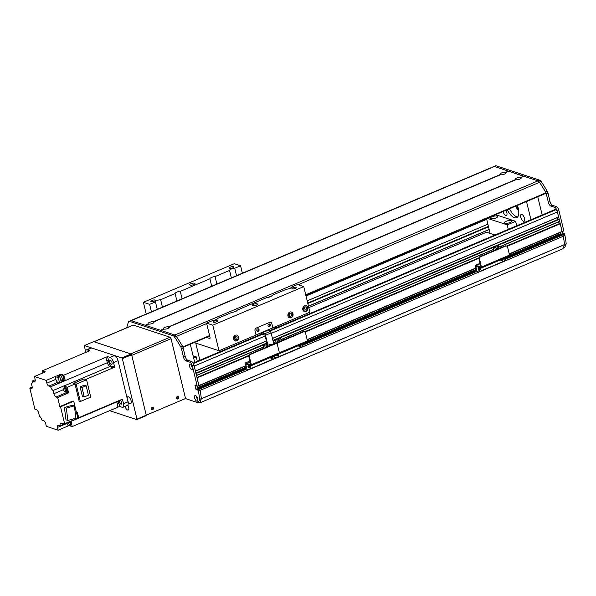 <?xml version="1.0" encoding="UTF-8"?>
<svg xmlns="http://www.w3.org/2000/svg" width="596" height="596" viewBox="0 0 596 596"><rect width="100%" height="100%" fill="white"/><g stroke="black" fill="none" stroke-linecap="round" stroke-linejoin="round"><path stroke-width="0.89" d="M494.933 235.018L486.492 232.231L308.832 307.633M306.016 296.018L486.708 219.335M487.878 224.178L307.193 300.861M268.789 330.989L554.928 209.554A2.704 1.177 67 0 1 555.383 209.554L555.904 209.725A2.034 0.879 67 0 1 557.394 211.938L558.579 217.078L272.454 338.498L558.579 217.078M557.282 217.629A1.453 0.633 -113 0 0 558.43 219.246M558.78 219.112L272.916 340.428L558.75 219.112L559.629 221.444L498.964 247.176L559.629 221.444M558.34 221.988A1.453 0.633 -113 0 0 559.48 223.604M559.838 223.47L506.555 246.088L559.8 223.47L560.262 223.783L562.065 231.673L509.267 254.052M560.62 233.848L561 234.779M562.214 234.362L562.937 234.846L563.28 236.269A94.779 41.176 67 0 1 564.539 244.576L562.944 248.755L199.779 402.889L198.863 402.583M246.208 368.477L199.071 388.465L199.772 388.972L200.114 390.395A94.779 41.176 67 0 1 201.366 398.702L199.779 402.889M197.939 388.942L197.09 386.491L197.946 388.942L246.2 368.462L197.388 389.181L199.518 388.607L197.835 389.322L198.088 389.687L199.772 388.972L199.518 388.607L246.349 368.73M196.941 377.685L198.9 385.798L197.157 386.513L196.308 385.374L194.922 385.202L195.905 389.255L197.47 390.045L197.388 389.181M195.89 373.327L196.464 375.569M265.138 335.973L194.229 366.071L195.406 371.204M505.885 210.306A3.725 1.617 67 0 1 506.846 212.63A3.725 1.617 67 0 1 506.391 215.432A3.725 1.617 67 0 1 503.061 211.498M524.554 218.471A3.725 1.617 67 0 1 524.1 221.265A3.725 1.617 67 0 1 521.157 218.471A3.725 1.617 67 0 1 521.187 214.411A3.725 1.617 67 0 1 524.554 218.471M537.756 196.777L542.159 214.977M530.932 219.738L526.529 201.545M517.41 205.411A12.866 5.588 67 0 1 516.628 217.726A12.866 5.588 67 0 1 514.467 217.726A12.866 5.588 67 0 1 507.226 209.732M518.721 211.066A14.215 6.176 67 0 1 515.667 206.149M516.732 205.702A14.215 6.176 -113 0 0 518.304 208.518M517.633 216.959A12.866 5.588 67 0 1 516.717 216.773A12.866 5.588 67 0 1 509.476 208.779M518.513 209.546A15.064 6.541 67 0 1 516.389 205.844M190.303 344.235L194.706 362.435M545.936 192.717A3.382 1.468 -113 0 0 545.489 191.815A88.007 38.233 -113 0 0 539.44 182.197A3.382 1.468 -113 0 0 537.994 180.886L494.397 166.507A3.382 1.468 -113 0 0 493.823 166.507L495.507 165.792A3.382 1.468 67 0 1 496.081 165.792L539.678 180.171A3.382 1.468 67 0 1 541.123 181.482A88.007 38.233 67 0 1 547.173 191.1A3.382 1.468 67 0 1 547.985 193.104L550.056 201.657A3.382 1.468 -113 0 0 552.544 205.344L556.366 206.603A3.382 1.468 67 0 1 558.854 210.291L563.794 230.704M509.222 253.866L562.11 231.419L557.171 211.006A3.382 1.468 -113 0 0 554.675 207.319L550.86 206.06A3.382 1.468 67 0 1 548.372 202.372L546.301 193.819A3.382 1.468 -113 0 0 546.085 193.104M561.961 231.717L562.795 234.101M504.887 259.007L562.684 234.474L562.937 234.846L564.621 234.131L564.367 233.766M564.621 234.131L564.956 235.532A94.779 41.176 67 0 1 566.2 243.779L564.859 247.258L563.265 247.936M504.685 258.098L504.834 258.716L562.266 234.34L504.834 258.716A2.034 1.706 -71.8 0 1 503.605 261.301L478.908 271.783A2.034 1.706 -71.8 0 1 476.77 270.629L476.219 270.45A2.034 1.706 108.2 0 0 477.262 271.664L477.821 271.843M246.662 369.073L199.772 388.972L200.107 390.373L563.28 236.269A94.779 41.176 -113 0 0 563.272 236.247L562.937 234.846L504.879 259.483M185.17 397.003A2.034 0.879 67 0 0 186.585 398.947L198.319 402.814L200.003 402.099L201.351 398.62A94.779 41.176 67 0 0 200.107 390.373L564.956 235.532M564.524 244.487L566.2 243.779M197.328 361.318L196.248 356.848L193.104 355.812M193.625 357.965L196.248 356.848M492.154 216.735A3.725 1.192 166.4 0 1 497.69 216.49A3.725 1.192 166.4 0 1 494.345 218.531A3.725 1.192 166.4 0 1 490.448 218.24A3.725 1.192 166.4 0 1 492.154 216.735M506.041 221.317A3.725 1.192 166.4 0 1 511.569 221.071A3.725 1.192 166.4 0 1 508.232 223.105A3.725 1.192 166.4 0 1 504.335 222.822A3.725 1.192 166.4 0 1 506.041 221.317M490.113 233.431L486.507 218.523M516.717 225.772L515.637 221.302L495.559 214.687M508.299 229.348L507.218 224.878L515.637 221.302M487.141 218.255L507.218 224.878M256.027 334.959L254.984 330.661A2.034 1.706 108.2 0 1 256.213 328.076L269.69 322.361A2.034 1.706 -71.8 0 1 271.821 323.516L272.864 327.815L256.027 334.959L254.984 330.661A2.034 1.706 -71.8 0 1 256.213 328.076L269.69 322.361A2.034 1.706 108.2 0 1 271.821 323.516L272.864 327.815M258.239 331.339A1.356 1.14 -71.8 0 1 256.861 329.737A1.356 1.14 -71.8 0 1 259.104 330.028A1.356 1.14 -71.8 0 1 258.239 331.339M269.466 326.578A1.356 1.14 -71.8 0 1 268.081 324.969A1.356 1.14 -71.8 0 1 270.331 325.267A1.356 1.14 -71.8 0 1 269.466 326.578M257.256 331.242A1.356 1.14 108.2 0 0 258.075 328.761M268.476 326.481A1.356 1.14 108.2 0 0 269.295 323.993M199.883 360.237L195.734 343.08L218.993 350.746L261.659 332.642L264.49 333.805A1.356 0.589 67 0 1 265.488 335.28L267.909 345.3M267.448 345.494L264.944 335.161L262.091 333.931A1.356 0.589 67 0 1 261.212 332.829M273.802 344.071L271.098 332.903A1.356 0.589 -113 0 0 270.1 331.428L267.269 330.259L309.927 312.155L303.744 286.601L212.809 325.192L206.559 323.129L212.392 320.655A3.725 1.192 166.4 0 0 215.849 319.843A3.725 1.192 166.4 0 0 217.57 318.458L232.038 312.319A3.725 1.192 166.4 0 0 235.495 311.507A3.725 1.192 166.4 0 0 237.215 310.121L266.844 297.553A3.725 1.192 166.4 0 0 270.293 296.741A3.725 1.192 166.4 0 0 272.014 295.355L286.49 289.216A3.725 1.192 166.4 0 0 289.939 288.404A3.725 1.192 166.4 0 0 291.66 287.019L297.493 284.538L303.744 286.601M302.619 343.855L302.768 344.481A2.034 1.706 -71.8 0 1 301.531 347.066L276.835 357.54A2.034 1.706 -71.8 0 1 274.704 356.386A2.034 1.706 -71.8 0 1 273.467 358.971L248.77 369.453A2.034 1.706 -71.8 0 1 246.632 368.298L246.081 368.119A2.034 1.706 108.2 0 0 247.131 369.334L247.683 369.513M274.741 357.175A2.034 1.706 108.2 0 0 275.196 357.421L275.747 357.6M300.071 345.933L299.065 346.358A1.52 1.281 108.2 0 0 300.563 344.734M277.617 355.462L276.611 355.887A1.52 1.281 108.2 0 0 278.108 354.262M281.163 339.675L280.88 338.483L279.382 337.992L275.486 339.653L276.484 343.773A2.034 1.706 -71.8 0 1 277.498 344.98A2.034 1.706 -71.8 0 1 278.734 342.395L303.431 331.912A2.034 1.706 -71.8 0 1 305.562 333.067L307.447 340.86A1.356 0.589 67 0 1 307.283 341.88L279.219 353.786A1.356 0.589 67 0 1 278.988 353.786M278.734 342.395L278.176 342.216A2.034 1.706 108.2 0 0 276.902 344.011M278.176 342.216L302.872 331.734L303.431 331.912M249.433 356.892A2.034 1.706 -71.8 0 1 250.663 354.307L250.111 354.121A2.034 1.706 108.2 0 0 248.875 356.706L249.433 356.892L251.318 364.685L279.382 352.772L277.498 344.98L279.382 352.772A1.356 0.589 67 0 1 279.219 353.786A1.356 0.589 67 0 0 279.382 352.772L307.447 340.86M304.519 331.853L303.96 331.674A2.034 1.706 108.2 0 0 302.872 331.734M301.069 344.51A1.52 1.281 -71.8 0 1 298.544 345.583M278.623 354.039A1.52 1.281 -71.8 0 1 276.097 355.112M274.547 355.767L274.704 356.386L274.547 355.767M284.106 339.549L282.616 339.057L278.712 340.711L280.209 341.203L284.136 339.683M278.712 340.711L278.995 341.866M277.58 342.618L276.976 340.145L275.486 339.653M280.88 338.483L276.976 340.145M516.024 179.873L515.51 179.612A3.077 0.991 166.4 0 1 515.48 179.605A3.077 0.991 166.4 0 1 516.643 178.077A3.077 0.991 166.4 0 1 520.584 177.459L520.569 177.943L520.934 177.578A3.077 0.991 166.4 0 1 521.113 178.241A3.077 0.991 166.4 0 1 518.811 179.463A3.077 0.991 166.4 0 1 515.853 179.731L168.988 326.936A3.077 0.991 166.4 0 1 169.175 327.599A3.077 0.991 166.4 0 1 166.873 328.821A3.077 0.991 166.4 0 1 163.915 329.089L160.838 330.4L174.829 335.012A3.382 1.468 67 0 1 176.274 336.323A88.007 38.233 67 0 1 182.324 345.941A3.382 1.468 67 0 1 183.136 347.945L185.207 356.497A3.382 1.468 -113 0 0 187.695 360.185L191.51 361.444A3.382 1.468 67 0 1 193.998 365.132L198.937 385.545L245.515 365.78M148.806 324.194L148.292 323.941A3.077 0.991 166.4 0 1 148.27 323.926A3.077 0.991 166.4 0 1 149.425 322.399A3.077 0.991 166.4 0 1 153.373 321.788L153.351 322.265L153.716 321.9A3.077 0.991 166.4 0 1 153.902 322.563A3.077 0.991 166.4 0 1 151.593 323.784A3.077 0.991 166.4 0 1 148.642 324.053L145.566 325.364L160.495 330.281L163.565 328.977A3.077 0.991 166.4 0 1 163.542 328.962A3.077 0.991 166.4 0 1 164.697 327.435A3.077 0.991 166.4 0 1 168.646 326.824L168.631 327.301L168.988 326.936M164.079 329.23L163.565 328.977M500.744 174.837L500.23 174.576A3.077 0.991 166.4 0 1 500.208 174.568A3.077 0.991 166.4 0 1 501.363 173.041A3.077 0.991 166.4 0 1 505.311 172.423L505.296 172.907L505.654 172.542A3.077 0.991 166.4 0 1 505.84 173.205A3.077 0.991 166.4 0 1 503.538 174.427A3.077 0.991 166.4 0 1 500.58 174.695L153.716 321.9M505.654 172.542L508.731 171.231L523.795 176.356M523.66 176.155L520.584 177.459M305.822 295.206L546.033 193.26L545.996 192.806A135.396 58.825 67 0 0 539.507 182.294A3.382 1.468 67 0 0 537.994 180.886L524.003 176.267L520.934 177.578M500.23 174.576L153.373 321.788M148.292 323.941L145.215 325.245L131.232 320.633A3.382 1.468 -113 0 0 130.658 320.633L493.823 166.507A3.382 1.468 67 0 1 494.397 166.507L508.388 171.119L505.311 172.423M515.51 179.612L168.646 326.824M182.92 347.237L182.823 346.932A135.396 58.825 -113 0 0 182.771 346.842M206.663 323.553L176.341 336.42A3.382 1.468 -113 0 0 174.829 335.012L173.145 335.727L129.548 321.348A3.382 1.468 -113 0 0 128.974 321.348A3.382 1.468 -113 0 0 128.542 321.855A88.007 38.233 -113 0 0 126.732 327.763M546.033 193.26L305.822 295.184M197.835 389.322L197.418 389.181M128.974 321.348L130.658 320.633A3.382 1.468 67 0 1 131.232 320.633L174.829 335.012L539.678 180.171M191.979 365.594A1.52 0.663 -113 0 0 192.039 365.922A1.52 0.663 -113 0 0 192.672 367.203M197.038 397.085A1.52 0.663 -113 0 0 197.097 397.413A1.52 0.663 -113 0 0 197.716 398.679M192.59 366.987L192.799 367.821A3.077 1.341 67 0 1 192.784 369.125A3.077 1.341 67 0 1 191.234 369.371A3.077 1.341 67 0 1 189.55 366.369A3.077 1.341 67 0 1 190.675 364.156A3.077 1.341 67 0 1 192.59 366.987L192.314 365.847A3.382 1.468 -113 0 0 189.826 362.159L186.012 360.9A3.382 1.468 67 0 1 183.523 357.213L181.452 348.66A3.382 1.468 -113 0 0 180.64 346.656A88.007 38.233 -113 0 0 174.591 337.038A3.382 1.468 -113 0 0 173.145 335.727M197.254 386.26L192.799 367.821M200.107 390.373L198.423 391.088L198.088 389.687M198.319 402.814L199.667 399.335A94.779 41.176 -113 0 0 198.423 391.088M194.616 397.867A3.077 1.341 67 0 1 195.734 395.647A3.077 1.341 67 0 1 197.425 397.86A3.077 1.341 67 0 1 197.842 400.616A3.077 1.341 67 0 1 196.293 400.87A3.077 1.341 67 0 1 194.616 397.867M191.659 365.102A1.52 0.663 -113 0 0 191.644 366.086A1.52 0.663 -113 0 0 192.791 367.754M196.725 396.601A1.52 0.663 -113 0 0 196.702 397.577A1.52 0.663 -113 0 0 197.85 399.245M201.351 398.62L199.667 399.335M306.128 305.659A3.047 2.563 -71.8 0 1 307.611 308.452A3.047 2.563 -71.8 0 1 305.681 311.291A3.047 2.563 -71.8 0 1 304.228 311.425M306.031 311.403A3.047 2.563 -71.8 0 1 304.4 311.492A3.047 2.563 -71.8 0 1 302.917 307.797A3.047 2.563 -71.8 0 1 306.307 305.703A3.047 2.563 -71.8 0 1 307.961 308.46A3.047 2.563 -71.8 0 1 306.031 311.403M305.375 310.017A1.661 1.401 108.2 0 0 305.524 306.903A1.661 1.401 108.2 0 0 304.481 310.062A1.661 1.401 108.2 0 0 305.375 310.017M291.25 311.969A3.047 2.563 -71.8 0 1 292.733 314.762A3.047 2.563 -71.8 0 1 290.803 317.601A3.047 2.563 -71.8 0 1 289.351 317.743M291.153 317.713A3.047 2.563 -71.8 0 1 289.522 317.802A3.047 2.563 -71.8 0 1 288.039 314.107A3.047 2.563 -71.8 0 1 291.429 312.021A3.047 2.563 -71.8 0 1 293.09 314.77A3.047 2.563 -71.8 0 1 291.153 317.713M290.498 316.327A1.661 1.401 108.2 0 0 290.647 313.213A1.661 1.401 108.2 0 0 289.604 316.379A1.661 1.401 108.2 0 0 290.498 316.327M236.806 335.079A3.047 2.563 -71.8 0 1 238.288 337.872A3.047 2.563 -71.8 0 1 236.359 340.711A3.047 2.563 -71.8 0 1 234.906 340.845M236.709 340.823A3.047 2.563 -71.8 0 1 235.077 340.912A3.047 2.563 -71.8 0 1 233.595 337.217A3.047 2.563 -71.8 0 1 236.985 335.123A3.047 2.563 -71.8 0 1 238.638 337.88A3.047 2.563 -71.8 0 1 236.709 340.823M236.053 339.437A1.661 1.401 108.2 0 0 236.202 336.323A1.661 1.401 108.2 0 0 235.159 339.482A1.661 1.401 108.2 0 0 236.053 339.437M256.958 330.922A1.095 0.924 108.2 0 0 257.725 328.865A1.095 0.924 108.2 0 0 257.643 328.843M268.185 326.154A1.095 0.924 108.2 0 0 268.952 324.105A1.095 0.924 108.2 0 0 268.87 324.082M151.436 311.82L149.626 304.362L143.383 302.299L234.31 263.708L240.56 265.771L242.363 273.229M234.951 336.591A1.401 1.177 -71.8 0 1 234.31 338.528M289.395 313.481A1.401 1.177 -71.8 0 1 288.755 315.418M304.273 307.171A1.401 1.177 -71.8 0 1 303.632 309.108M288.866 315.709A1.661 1.401 108.2 0 0 289.656 313.31M234.422 338.819A1.661 1.401 108.2 0 0 235.211 336.42M303.744 309.399A1.661 1.401 108.2 0 0 304.534 307M295.251 288.457A2.25 0.723 166.4 0 1 291.906 288.606A2.25 0.723 166.4 0 1 293.925 287.376A2.25 0.723 166.4 0 1 296.286 287.548A2.25 0.723 166.4 0 1 295.251 288.457M216.668 321.81A2.25 0.723 166.4 0 1 213.323 321.959A2.25 0.723 166.4 0 1 215.342 320.73A2.25 0.723 166.4 0 1 217.696 320.901A2.25 0.723 166.4 0 1 216.668 321.81M256.191 305.212A2.704 0.872 166.4 0 1 252.175 305.39A2.704 0.872 166.4 0 1 254.604 303.908A2.704 0.872 166.4 0 1 257.435 304.116A2.704 0.872 166.4 0 1 256.191 305.212M143.383 302.299L146.221 314.032M218.993 350.746L212.809 325.192M206.559 323.129L210.03 337.47A1.356 0.589 67 0 1 209.867 338.483A1.356 0.589 67 0 1 209.636 338.483L206.38 337.41M193.707 284.605A2.704 0.872 166.4 0 1 189.684 284.784A2.704 0.872 166.4 0 1 192.113 283.309A2.704 0.872 166.4 0 1 194.952 283.517A2.704 0.872 166.4 0 1 193.707 284.605M232.76 267.857A2.25 0.723 166.4 0 1 229.423 268.006A2.25 0.723 166.4 0 1 231.442 266.777A2.25 0.723 166.4 0 1 233.796 266.948A2.25 0.723 166.4 0 1 232.76 267.857M154.178 301.204A2.25 0.723 166.4 0 1 150.84 301.353A2.25 0.723 166.4 0 1 152.859 300.123A2.25 0.723 166.4 0 1 155.213 300.295A2.25 0.723 166.4 0 1 154.178 301.204M231.36 277.9L229.557 270.442A3.725 1.192 166.4 0 1 234.727 268.245L236.53 275.702M176.908 301.002L175.105 293.552A3.725 1.192 166.4 0 1 180.283 291.355L182.085 298.812M157.262 309.346L155.459 301.889A3.725 1.192 166.4 0 1 160.637 299.691L162.44 307.149M211.714 286.236L209.911 278.779A3.725 1.192 166.4 0 1 215.081 276.581L216.884 284.039M155.459 301.889L149.626 304.362M229.557 270.442L215.081 276.581M175.105 293.552L160.637 299.691M209.911 278.779L180.283 291.355M240.56 265.771L234.727 268.245M275.657 328.076L275.359 326.824M151.607 409.586A1.356 1.14 108.2 0 0 152.412 407.15M151.235 408.96A1.356 1.14 -71.8 0 1 152.785 407.195A1.356 1.14 -71.8 0 1 151.935 409.765A1.356 1.14 -71.8 0 1 151.235 408.96M176.87 398.866A1.356 1.14 108.2 0 0 177.668 396.429M176.49 398.24A1.356 1.14 -71.8 0 1 178.04 396.474A1.356 1.14 -71.8 0 1 177.191 399.044A1.356 1.14 -71.8 0 1 176.49 398.24M171.059 338.692L185.386 397.897A0.678 0.566 -71.8 0 1 184.976 398.761L146.81 414.958A0.678 0.566 -71.8 0 1 146.094 414.578L131.768 355.365L171.059 338.692A1.356 0.589 -113 0 0 170.069 337.217L130.777 353.89L93.974 341.754L133.266 325.081A1.356 0.589 -113 0 0 133.042 325.081A1.356 0.589 -113 0 0 132.886 325.245M133.266 325.081L170.069 337.217M123.521 403.738L128.006 401.831A4.738 2.056 -113 0 1 127.432 405.392L122.94 407.299A4.738 2.056 67 0 0 123.521 403.738L122.411 399.164L78.627 417.744L78.225 416.075A2.57 1.117 -113 0 0 77.838 414.488L77.353 412.469L76.526 412.819M118.164 400.966A4.403 1.915 67 0 0 118.962 403.306A311.417 135.292 -113 0 1 119.595 406.457L117.911 407.172A311.417 135.292 -113 0 0 116.853 401.92A3.725 1.617 67 0 1 116.786 401.555M85.615 352.459A4.738 2.056 67 0 1 86.375 349.882A4.738 2.056 67 0 1 87.165 349.882L89.72 350.724L42.286 370.854L45.393 371.874L34.449 376.523L35.112 379.265A3.047 1.326 -113 0 1 34.739 381.552A3.047 1.326 -113 0 1 34.233 381.552L32.437 380.963L35.216 379.786M105.85 357.309L107.533 356.594L110.081 357.436A4.738 2.056 67 0 1 113.568 362.599L114.67 367.181L112.987 367.888A311.417 135.292 -113 0 0 109.917 366.495A3.725 1.617 67 0 1 107.369 362.718A311.417 135.292 -113 0 0 105.85 357.309L63.75 375.182L62.818 374.869A2.57 1.117 -113 0 0 62.349 374.586A2.57 1.117 -113 0 0 61.939 374.579L60.814 374.206L61.045 375.16M112.987 367.888L85.682 379.473M118.962 403.306L117.285 404.021M122.94 407.299A4.738 2.056 67 0 1 122.143 407.299L119.595 406.457M119.297 400.49A2.235 0.969 -113 0 0 119.356 401.689A2.235 0.969 -113 0 0 121.375 404.125A2.235 0.969 -113 0 0 121.591 402.24A2.235 0.969 -113 0 0 120.206 400.102M128.006 401.831L118.053 360.692A4.738 2.056 -113 0 0 114.574 355.529L91.657 347.975A4.738 2.056 -113 0 0 90.86 347.975L86.375 349.882M63.548 389.605L53.878 393.71A3.047 1.326 -113 0 0 56.121 397.033L57.648 397.532L68.592 392.891L67.244 387.303L75.014 384.003L79.156 401.123L80.333 401.51L76.146 384.182L73.569 383.332L83.976 378.914L86.554 379.764L76.146 384.182M57.648 397.532L59.831 406.569L73.025 400.974L73.718 401.205L77.853 418.28L64.39 423.793M76.75 413.736A2.57 1.117 67 0 1 77.562 417.096M77.614 417.319L77.793 417.237A2.57 1.117 -113 0 0 78.225 416.075M77.838 414.488A2.57 1.117 -113 0 0 76.66 412.76M78.627 417.744A311.417 135.292 67 0 1 77.681 417.572M77.495 416.82A2.369 1.028 -113 0 0 76.817 414.011M64.033 423.942A311.417 135.292 67 0 1 61.164 423.376A3.725 1.617 -113 0 0 60.665 423.413A3.725 1.617 -113 0 0 60.122 425.767L64.606 423.86M71.073 421.156A3.725 1.617 -113 0 0 71.11 421.335A311.417 135.292 67 0 1 72.168 426.587L69.255 425.626M117.911 407.172L72.168 426.587M68.54 425.782L58.11 430.208L57.447 427.466A3.047 1.326 -113 0 1 57.819 425.179A3.047 1.326 -113 0 1 58.326 425.179L60.122 425.767M32.102 388.242L31.327 388.57L29.8 388.07L34.911 409.199L36.438 409.698A3.047 1.326 -113 0 1 38.68 413.021L39.455 416.239A3.725 1.617 -113 0 1 41.876 419.949A311.417 135.292 67 0 0 41.906 420.046L43.687 420.634A2.704 1.177 -113 0 1 45.676 423.585L46.339 426.326L58.11 430.208M29.8 388.07L32.206 387.042M32.288 382.937L31.342 383.34A311.417 135.292 67 0 1 31.394 383.355A3.725 1.617 -113 0 0 31.893 383.317A3.725 1.617 -113 0 0 32.437 380.963M42.688 372.88A311.417 135.292 67 0 1 42.286 370.854M60.814 374.206L56.881 375.875L59.823 376.843L58.14 377.559L55.197 376.59L46.22 380.404L34.449 376.523M61.03 375.182A2.57 1.117 67 0 1 61.351 374.824A2.57 1.117 67 0 1 61.783 374.824A2.57 1.117 67 0 1 63.548 377.194A2.57 1.117 67 0 1 63.362 379.563A2.57 1.117 67 0 1 62.885 379.548A2.704 1.177 67 0 0 63.474 379.928L65.255 380.516A311.417 135.292 67 0 0 63.75 375.182M61.939 374.579A2.57 1.117 -113 0 0 61.917 374.586L61.351 374.824M63.362 379.563L63.921 379.324A2.57 1.117 -113 0 0 64.234 377.365A2.57 1.117 -113 0 0 62.818 374.869M61.82 379.995L63.28 379.376A2.369 1.028 -113 0 0 63.303 376.791A2.369 1.028 -113 0 0 61.433 375.011L59.972 375.636A2.369 1.028 67 0 1 61.842 377.41A2.369 1.028 67 0 1 61.82 379.995A2.369 1.028 67 0 1 61.425 379.995A2.369 1.028 67 0 1 60.487 379.183M59.578 376.769A2.369 1.028 67 0 1 59.972 375.636M59.823 376.843A311.417 135.292 -113 0 1 61.313 382.155L64.122 380.963A311.417 135.292 -113 0 1 64.13 380.993L65.255 380.516M58.14 377.559A311.417 135.292 67 0 1 59.63 382.87L50.653 386.685A311.417 135.292 67 0 1 50.682 386.782A3.725 1.617 -113 0 0 53.104 390.492L64.048 385.843A3.725 1.617 -113 0 0 64.167 385.91A311.417 135.292 67 0 1 67.244 387.303M75.014 384.003A311.417 135.292 -113 0 0 73.569 383.332M56.121 397.033L67.065 392.384A3.047 1.326 67 0 1 66.149 391.706M67.065 392.384L68.592 392.891M64.048 385.843L64.636 388.294M65.448 387.795A2.034 0.879 67 0 1 65.582 387.705A2.034 0.879 67 0 1 65.918 387.705A2.034 0.879 67 0 1 67.318 389.575A2.034 0.879 67 0 1 67.169 391.445A2.034 0.879 67 0 1 67.013 391.475M50.653 386.685L48.872 386.096A2.704 1.177 -113 0 1 46.883 383.146L46.22 380.404M31.342 383.34L32.11 386.536A2.704 1.177 -113 0 1 31.782 388.57A2.704 1.177 -113 0 1 31.327 388.57M64.659 423.875L60.531 406.8L59.831 406.569M53.878 393.71L53.104 390.492M48.872 386.096L57.857 382.282A2.704 1.177 67 0 1 55.86 379.332L55.197 376.59M57.857 382.282L59.63 382.87M60.531 406.8L73.718 401.205M59.689 374.683L59.928 375.659L59.689 374.683M64.122 380.963L62.349 380.382A2.704 1.177 67 0 1 61.768 380.017M64.42 407.5L65.962 419.808L67.87 420.433L66.327 408.126L64.42 407.5L72.474 405.25L74.381 405.883L75.93 418.191L67.87 420.433M66.327 408.126L74.381 405.883M69.874 421.67A2.034 0.879 67 0 1 70.984 423.637A2.034 0.879 67 0 1 70.738 425.179A2.034 0.879 67 0 1 70.589 425.209M70.224 425.298A1.997 0.864 -113 0 0 70.447 425.268A1.997 0.864 -113 0 0 70.678 423.734A1.997 0.864 -113 0 0 69.568 421.797A2.034 0.879 67 0 1 70.701 423.756A2.034 0.879 67 0 1 70.462 425.298A2.034 0.879 67 0 1 70.298 425.328M69.181 421.961A1.997 0.864 67 0 1 70.291 423.898A1.997 0.864 67 0 1 70.052 425.432A1.997 0.864 67 0 1 69.717 425.432A1.997 0.864 67 0 1 69.71 425.432M67.966 422.475A1.863 0.812 67 0 1 69.076 424.27A1.863 0.812 67 0 1 68.875 425.79L70 425.313A1.863 0.812 -113 0 0 70.194 423.793A1.863 0.812 -113 0 0 69.084 421.998M68.875 425.79A1.863 0.812 67 0 1 68.562 425.79A1.863 0.812 67 0 1 67.497 424.583A1.863 0.812 67 0 1 67.132 422.832M43.583 372.351A2.034 0.879 67 0 1 43.709 372.262A2.034 0.879 67 0 1 44.052 372.262A2.034 0.879 67 0 1 44.26 372.358M43.292 372.47A2.034 0.879 67 0 1 43.426 372.381A2.034 0.879 67 0 1 43.769 372.381A2.034 0.879 67 0 1 43.977 372.478M43.955 372.493A1.997 0.864 -113 0 0 43.441 372.411A1.997 0.864 -113 0 0 43.27 372.552M42.815 372.828A1.997 0.864 67 0 1 43.054 372.575A1.997 0.864 67 0 1 43.56 372.656M43.441 372.709A1.863 0.812 -113 0 0 43.106 372.701L41.981 373.178A1.863 0.812 67 0 1 42.316 373.185M65.165 387.922A2.034 0.879 67 0 1 65.299 387.825A2.034 0.879 67 0 1 65.642 387.825A2.034 0.879 67 0 1 67.035 389.695A2.034 0.879 67 0 1 66.886 391.565A2.034 0.879 67 0 1 66.722 391.594M66.655 391.565A1.997 0.864 -113 0 0 66.871 391.535A1.997 0.864 -113 0 0 66.894 389.359A1.997 0.864 -113 0 0 65.314 387.862A1.997 0.864 -113 0 0 65.143 387.996M66.141 391.699L66.141 391.699A1.997 0.864 67 0 0 66.484 391.699L66.871 391.535M64.681 388.272A1.997 0.864 67 0 1 64.919 388.026A1.997 0.864 67 0 1 66.499 389.523A1.997 0.864 67 0 1 66.484 391.699M65.307 392.056L66.424 391.579A1.863 0.812 -113 0 0 66.447 389.546A1.863 0.812 -113 0 0 64.971 388.152L63.846 388.629A1.863 0.812 67 0 1 65.322 390.022A1.863 0.812 67 0 1 65.307 392.056A1.863 0.812 67 0 1 64.994 392.056A1.863 0.812 67 0 1 63.712 390.343A1.863 0.812 67 0 1 63.846 388.629M80.333 401.51L90.748 397.092L86.554 379.764M84.259 396.966L82.382 396.347L80.11 386.938L84.289 385.158L86.159 385.776L88.439 395.193L84.259 396.966L81.98 387.556L80.11 386.938M81.98 387.556L86.159 385.776M112.391 366.51A4.403 1.915 67 0 1 109.724 364.305A4.403 1.915 67 0 1 108.45 359.842A311.417 135.292 -113 0 0 107.533 356.594M114.67 367.181A311.417 135.292 -113 0 0 112.83 366.331L111.147 367.039M111.4 364.454A2.235 0.969 -113 0 0 111.78 364.454A2.235 0.969 -113 0 0 111.795 362.018A2.235 0.969 -113 0 0 110.029 360.342A2.235 0.969 -113 0 0 109.865 362.398A2.235 0.969 -113 0 0 111.4 364.454M106.766 360.558L108.45 359.842M131.12 354.002L93.632 341.642L84.371 345.576L121.86 357.935L122.359 358.673L131.619 354.739L131.12 354.002L121.86 357.935M146.244 415.196L136.983 419.13L136.789 419.636L146.05 415.71L146.244 415.196L131.619 354.739M84.371 345.576L85.578 351.886M136.983 419.13L122.359 358.673M127.82 405.079A3.725 1.617 67 0 1 128.214 410.011A3.725 1.617 67 0 1 124.981 406.427M127.134 398.225A3.725 1.617 67 0 1 127.76 396.794A3.725 1.617 67 0 1 130.703 399.588A3.725 1.617 67 0 1 130.673 403.648A3.725 1.617 67 0 1 127.827 401.078M109.634 410.689L136.789 419.636M152.062 407.232A1.095 0.924 -71.8 0 1 151.377 409.31M177.325 396.511A1.095 0.924 -71.8 0 1 176.639 398.59M185.244 398.553L185.825 398.307M249.366 362.577L248.13 362.629L249.366 362.577M246.081 368.119L245.098 364.067A1.423 0.618 67 0 1 245.276 362.994A1.423 0.618 67 0 1 245.515 362.994L250.73 364.7L248.875 356.706M272.007 357.838L270.994 358.27A1.52 1.281 108.2 0 0 272.499 356.639M249.553 367.367L248.547 367.799A1.52 1.281 108.2 0 0 249.813 365.333M250.663 354.307L275.359 343.825A2.034 1.706 -71.8 0 1 276.455 343.765L275.896 343.579A2.034 1.706 108.2 0 0 274.808 343.639L275.359 343.825M250.111 354.121L274.808 343.639M273.005 356.423A1.52 1.281 -71.8 0 1 270.48 357.496M250.372 365.519A1.52 1.281 -71.8 0 1 248.815 367.933A1.52 1.281 -71.8 0 1 249.001 365.065M251.318 364.685A1.356 0.589 67 0 1 251.154 365.698A1.356 0.589 67 0 1 250.923 365.698L245.694 363.992L246.632 368.298M266.911 343.289L263.164 344.875L263.976 348.235M266.673 347.095L266.39 345.941L267.887 346.432L271.821 344.913M267.157 344.309L264.654 345.367L263.164 344.875M265.22 347.706L264.654 345.367M271.783 344.779L270.293 344.287L266.39 345.941M479.504 264.907L478.268 264.959L479.504 264.907M476.219 270.45L475.236 266.397A1.423 0.618 67 0 1 475.407 265.324A1.423 0.618 67 0 1 475.645 265.324L480.868 267.03L479.013 259.036L479.571 259.223A2.034 1.706 -71.8 0 1 480.801 256.638L505.497 246.155A2.034 1.706 -71.8 0 1 507.636 247.31L509.52 255.103A1.356 0.589 67 0 1 509.357 256.116L481.292 268.029A1.356 0.589 67 0 1 481.061 268.029L475.832 266.323L476.77 270.629M502.145 260.169L501.132 260.601A1.52 1.281 108.2 0 0 502.629 258.969M478.685 270.13A1.52 1.281 108.2 0 0 479.951 267.664M480.801 256.638L480.249 256.451A2.034 1.706 108.2 0 0 479.013 259.036M480.249 256.451L504.946 245.969L505.497 246.155M479.571 259.223L481.456 267.015A1.356 0.589 67 0 1 481.292 268.029M506.585 246.096L506.034 245.91A2.034 1.706 108.2 0 0 504.946 245.969M503.143 258.753A1.52 1.281 -71.8 0 1 500.618 259.826M480.51 267.85A1.52 1.281 -71.8 0 1 478.953 270.264A1.52 1.281 -71.8 0 1 479.132 267.395M493.302 247.206L494.792 247.705L498.696 246.044L497.198 245.552L493.302 247.206L494.114 250.566M496.811 249.426L496.528 248.271L498.025 248.763L501.951 247.243M495.358 250.037L494.792 247.705M498.696 246.044L498.979 247.236M501.921 247.109L500.431 246.617L496.528 248.271M307.722 303.059L488.407 226.368M308.497 306.24L489.182 229.557L308.497 306.255M489.152 229.445L308.467 306.128M488.519 226.823L307.834 303.506M307.767 303.252L488.459 226.569M564.539 244.576L201.366 398.702M564.531 244.658L201.366 398.784M555.383 209.554L269.042 331.078M262.218 333.976L193.253 363.24M476.8 271.404L302.813 345.24M479.691 269.697L478.677 270.13M476.487 271.061L302.813 344.764M502.45 259.729L500.886 260.377M480.003 269.258L478.432 269.906M476.338 270.793L302.768 344.473M300.384 345.486L298.812 346.134M277.93 355.015L276.365 355.663M272.312 357.399L270.763 358.054M249.866 366.927L248.301 367.576M561.104 234.817L504.834 258.701M272.327 357.376L270.748 358.047L272.327 357.376M560.955 234.593L504.767 258.44M502.577 259.372L500.737 260.154M480.13 268.9L478.29 269.683M476.241 270.547L302.701 344.197M300.511 345.129L298.671 345.911M278.056 354.657L276.216 355.44M272.447 357.041L270.606 357.824M249.992 366.57L248.152 367.352M246.111 368.216L197.79 388.726M560.821 234.034L509.565 255.788M480.167 268.26L478.126 269.131M476.107 269.988L307.499 341.545M250.029 365.929L247.988 366.793M245.969 367.657L197.656 388.16M560.687 233.818L509.58 255.513M480.115 268.014L478.126 268.863M476.048 269.742L307.514 341.27M249.977 365.683L247.988 366.533M245.91 367.412L197.522 387.944M560.56 233.61L509.55 255.252M480.018 267.783L478.163 268.572M475.988 269.496L307.484 341.009M249.888 365.452L248.025 366.242M245.85 367.166L197.395 387.735M475.697 268.304L307.193 339.817L475.705 268.327M197.216 386.513L245.567 365.996L198.937 385.761M475.653 268.111L307.149 339.623M560.262 223.783L507.062 246.357M478.968 258.284L304.988 332.121M248.83 355.954L197.09 377.909M560.113 223.56L506.801 246.185M479.02 257.979L304.727 331.942M248.882 355.648L197.03 377.655M479.095 257.733L304.481 331.845M196.985 377.462L248.964 355.395M493.823 249.359L281.148 339.616M273.512 342.871L276.008 341.813L273.504 342.856M263.685 347.028L196.516 375.532M559.659 221.287L498.941 247.057M493.793 249.24L281.126 339.496M275.978 341.679L273.482 342.745M263.655 346.909L196.486 375.42M559.204 219.417L497.444 245.634M493.339 247.37L279.628 338.074M275.523 339.809L273.028 340.875M263.201 345.039L196.039 373.55M559.055 219.201L272.968 340.614M266.889 343.192L195.972 373.29M195.928 373.096L266.837 342.991M266.375 341.076L195.466 371.166M558.601 216.929L272.424 338.379M266.345 340.957L195.436 371.055M557.394 211.938L271.217 333.395M555.904 209.725L269.563 331.249M262.732 334.147L193.424 363.56M558.854 210.291L557.171 211.006M561.045 234.764L562.691 234.072M560.903 234.355L562.438 233.699M129.548 321.348L496.081 165.792M539.44 182.197L541.123 181.482M545.489 191.815L547.173 191.1M546.301 193.819L547.985 193.104M548.372 202.372L550.056 201.657M550.86 206.06L552.544 205.344M554.675 207.319L556.366 206.603M261.882 332.948L267.5 330.564M270.1 331.428L264.49 333.805M265.488 335.28L271.098 332.903M182.965 347.349L209.68 336.01L182.957 347.326M545.996 192.806L305.718 294.782M209.576 335.585L182.823 346.932M539.507 182.294L298.112 284.746M291.22 287.667L288.159 288.971M271.575 296.003L268.513 297.307M236.776 310.777L233.706 312.073M217.13 319.113L214.061 320.41M197.254 386.476L198.84 385.798M193.998 365.132L192.314 365.847M197.835 388.912L196.151 389.628M197.589 388.54L195.905 389.255M195.302 385.046L194.922 385.202M191.51 361.444L189.826 362.159M187.695 360.185L186.012 360.9M185.207 356.497L183.523 357.213M183.136 347.945L181.452 348.66M182.324 345.941L180.64 346.656M176.274 336.323L174.591 337.038M210.023 338.319L209.636 338.483M118.053 360.692L113.568 362.599M71.11 421.335L116.853 401.92M31.394 383.355L32.258 382.982M110.081 357.436L114.574 355.529M87.165 349.882L91.657 347.975M50.682 386.782L107.369 362.718M64.167 385.91L109.917 366.495M46.883 383.146L55.86 379.332M62.379 380.39L63.474 379.928M62.349 380.382L60.986 380.956M67.124 423.361L57.447 427.466M35.097 381.187L34.233 381.552M245.515 362.994L249.947 361.116M245.656 364.245L246.036 364.089M481.456 267.015L509.52 255.103M475.645 265.324L480.078 263.447M475.794 266.576L476.174 266.419M193.164 363.083L261.979 333.879M509.275 254.075L563.749 230.957M506.533 246.081L559.8 223.47M196.524 375.547L263.685 347.043M281.156 339.631L493.823 249.374M272.916 340.413L558.75 219.112M195.466 371.181L266.375 341.091M563.92 233.625L562.237 234.34M133.042 325.081L93.848 341.717M70.052 425.432L70.447 425.268M43.054 372.575L43.441 372.411M64.919 388.026L65.314 387.862M251.154 365.698L279.219 353.786M245.276 362.994L249.925 361.027M475.407 265.324L480.056 263.358"/></g></svg>

